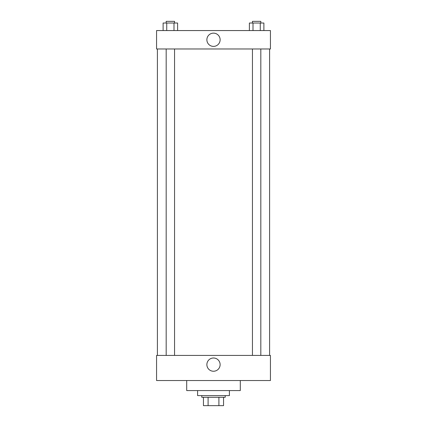 <?xml version="1.0" encoding="UTF-8"?>
<svg xmlns="http://www.w3.org/2000/svg" width="427" height="427" viewBox="0 0 427 427"><rect width="100%" height="100%" fill="white"/><g stroke="black" fill="none" stroke-linecap="round" stroke-linejoin="round"><path stroke-width="0.64" d="M218.902 397.275L218.902 405.65L203.455 405.65L203.455 397.275M218.902 405.65L223.545 405.65L223.545 397.275L223.545 405.65M225.221 395.605L225.221 397.275L201.779 397.275L201.779 395.605M208.098 397.275L208.098 405.65M197.594 390.577L197.594 395.605L229.406 395.605L229.406 390.577M186.706 380.532L186.706 390.577L240.294 390.577L240.294 380.532M156.565 380.532L270.435 380.532L156.565 380.532L156.565 355.413L270.435 355.413L270.435 380.532M206.876 364.626A6.624 6.624 0 0 1 216.809 358.888A6.624 6.624 0 0 1 216.809 370.358A6.624 6.624 0 0 1 206.876 364.626M269.597 48.977L269.597 355.413M270.435 48.977L156.565 48.977L156.565 30.557L270.435 30.557L270.435 48.977M220.124 39.77A6.624 6.624 0 0 1 210.191 45.508A6.624 6.624 0 0 1 210.191 34.032A6.624 6.624 0 0 1 220.124 39.77M263.886 30.557L263.886 23.026L249.384 23.026L249.384 30.557M260.262 23.026L260.262 30.557M253.008 23.026L253.008 30.557M252.448 23.026L252.448 21.35L260.822 21.35L260.822 23.026M177.616 30.557L177.616 23.026L163.114 23.026L163.114 30.557M173.992 23.026L173.992 30.557M166.738 23.026L166.738 30.557M166.178 23.026L166.178 21.35L174.552 21.35L174.552 23.026M157.403 48.977L157.403 355.413M260.822 355.413L260.822 48.977M252.448 355.413L252.448 48.977M166.178 48.977L166.178 355.413M174.552 48.977L174.552 355.413"/></g></svg>
